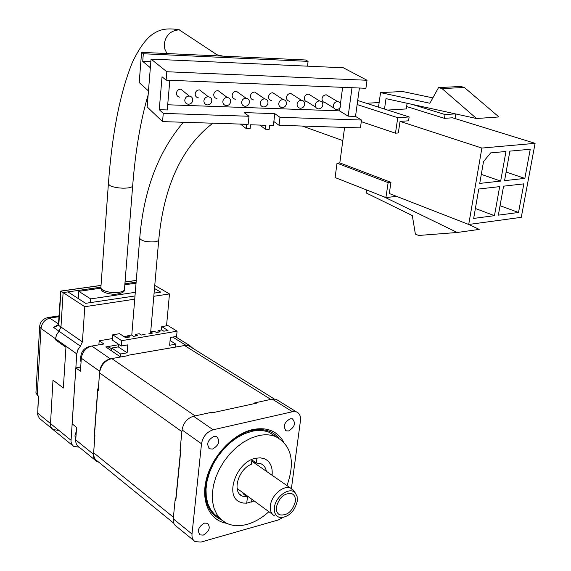 <?xml version="1.0" encoding="UTF-8"?>
<svg xmlns="http://www.w3.org/2000/svg" width="571" height="571" viewBox="0 0 571 571"><rect width="100%" height="100%" fill="white"/><g stroke="black" fill="none" stroke-linecap="round" stroke-linejoin="round"><path stroke-width="0.86" d="M288.598 430.955L286.314 430.855C282.731 426.587 284.023 422.554 290.189 418.75L292.402 418.843C296.035 423.075 294.772 427.115 288.598 430.955M212.569 449.034L209.793 448.849C206.081 444.338 207.466 440.177 213.939 436.372L216.63 436.544C220.406 441.019 219.05 445.187 212.569 449.034M203.219 535.12L200.05 534.884C196.974 530.595 198.465 526.662 204.525 523.086L207.608 523.307C210.742 527.561 209.279 531.494 203.219 535.12M226.78 523.336C209.636 520.709 200.4 501.174 206.595 478.341C212.633 455.522 233.154 433.967 252.596 429.592C266.814 426.808 277.135 430.898 283.573 441.854M278.919 438.193C272.346 430.634 263.26 428.057 251.668 430.47C233.817 434.524 214.896 453.417 208.065 474.373C201.934 497.441 206.502 512.694 221.769 520.124M268.884 511.687C262.068 517.883 254.88 522.087 247.329 524.292C239.292 526.519 232.147 526.055 225.895 522.9L220.913 519.36L216.93 514.507L214.104 508.49L212.54 501.495L212.312 493.751L213.433 485.528L215.874 477.106L219.557 468.784L224.353 460.854L230.099 453.595L236.58 447.264L243.567 442.068L250.826 438.193L258.085 435.752C264.566 434.26 270.411 434.538 275.629 436.572C291.61 445.252 295.4 461.596 286.992 485.607M219.635 518.068L214.653 514.528L210.67 509.689L207.837 503.686L206.259 496.713L206.01 489.004L207.116 480.825L209.528 472.445L213.183 464.173L217.958 456.293L223.668 449.084L230.12 442.796L237.086 437.65L244.317 433.81L251.554 431.398C258.021 429.934 263.859 430.22 269.062 432.268L276.293 436.851M254.188 500.953L246.815 503.165L243.082 503.037L239.734 501.973C224.424 495.913 236.437 461.968 255.344 458.32L260.24 457.814L264.609 458.798C270.311 461.604 272.81 467.092 272.089 475.258M192.006 534.028L173.249 518.839L175.09 500.239L175.789 500.796L180.857 449.841L180.136 449.32L182.063 429.934L201.506 443.774L192.006 534.028C191.713 537.618 192.762 540.152 195.154 541.629L200.999 542.072L278.348 519.953L282.716 517.604M213.147 429.777L193.519 416.238L210.899 412.455L211.634 412.947L256.707 403.105L255.965 402.634L272.21 399.093L292.488 411.734L213.147 429.777C206.766 431.919 202.883 436.587 201.506 443.774M291.41 488.54L300.453 420.67C300.903 416.18 299.561 413.254 296.428 411.891L292.488 411.734M278.113 400.514L276.136 399.279L272.21 399.093M193.519 416.238C187.202 418.293 183.384 422.861 182.063 429.934M173.249 518.839C172.984 522.379 174.041 524.892 176.425 526.369L193.676 540.423M95.336 460.319L79.012 447.014C76.685 445.537 75.593 443.167 75.736 439.898L76.593 427.386L72.096 423.818L75.836 367.895L80.718 367.01M98.883 344.841L99.176 340.801L112.494 338.553M124.028 336.597L127.74 335.969M111.695 348.888L108.197 346.518L118.44 344.748L105.792 346.932L120.581 356.996L110.324 358.838L91.795 346.055C85.85 347.703 82.352 351.757 81.318 358.217L80.425 371.236L75.836 367.895M110.324 358.838C104.3 360.558 100.746 364.705 99.661 371.271L98.326 389.343L97.727 388.908L94.222 436.437L94.815 436.901L93.53 454.302L75.736 439.898M91.795 346.055L103.872 343.992L99.176 340.801M172.713 337.061L185.889 345.277L176.311 346.997L175.618 346.561M98.897 462.289L96.792 461.504C94.451 460.019 93.366 457.621 93.53 454.302M185.889 345.277L189.708 345.576L192.884 348.331M276.428 506.948C279.319 497.184 284.479 492.759 291.909 493.679C294.6 495.028 295.735 497.698 295.307 501.695C292.366 511.495 287.17 515.877 279.719 514.835C277.135 513.479 276.036 510.852 276.428 506.948M274.423 507.505C273.966 513.743 276.228 517.14 281.21 517.683C289.426 516.484 294.779 510.974 297.27 501.145L297.12 496.577L295.393 493.08C290.154 486.178 275.443 496.199 274.423 507.505M294.058 491.21L290.71 488.191C283.737 484.636 271.389 495.164 270.404 505.613C269.897 510.717 271.339 514.164 274.715 515.948M246.715 503.172L247.464 496.998L242.968 493.708L244.081 493.572M247.464 496.998L242.297 496.12C231.776 491.974 238.178 469.291 251.411 464.244L251.982 459.469M251.911 499.282L251.568 502.08M247.307 496.884L247.414 495.999M256.943 457.999L256.329 463.01L260.94 463.759C263.881 465.115 265.701 467.628 266.393 471.303M256.329 463.01L251.925 459.955M254.673 461.86L255.059 463.438M76.343 430.991L74.937 435.837L75.729 439.984M92.909 345.869C84.08 346.768 80.019 351.822 80.718 361.022L81.068 361.878M94.914 435.509L94.472 435.159L97.769 390.45L98.219 390.778L99.547 372.87L181.892 431.647L179.986 450.854L180.522 451.247L175.768 499.161L175.24 498.747L173.406 517.219L93.644 452.782L94.914 435.509M94.865 436.187L94.472 435.159M97.769 390.45L98.283 389.315M173.762 523.193L97.398 461.075C94.707 459.37 93.451 456.607 93.644 452.782M175.832 500.396L175.24 498.747M212.462 412.762L255.523 403.369M180.522 451.247L180.764 450.712M175.911 499.589L175.768 499.161M179.986 450.854L180.55 449.62M211.363 412.769L212.269 412.155L195.054 415.902L111.795 358.574C104.878 360.551 100.789 365.319 99.547 372.87M111.795 358.574L128.282 355.612L127.818 355.305L184.526 345.519L188.922 345.869L191.178 347.275M175.568 347.132L175.847 344.156L170.072 340.523M120.353 356.839L120.581 353.991L111.766 348.024L111.545 350.851M255.844 403.297L255.216 403.276M212.819 412.526L212.269 412.155M184.526 345.519L270.797 399.4L254.652 402.919M127.818 355.305L126.962 355.854M175.847 344.156L169.63 345.262L170.358 337.468L176.589 336.383L177.081 331.187L167.96 325.577L161.75 326.619L168.002 330.495L163.827 331.201L161.793 329.931L158.067 330.566L160.101 331.837L156.361 332.472L154.334 331.194L150.58 331.83L152.607 333.107L148.838 333.75M111.766 348.024L118.276 346.89L118.483 344.192M127.626 337.354L127.761 335.691L129.767 336.997L125.691 337.689L119.582 333.678L112.78 334.813L112.373 340.109L121.209 346.012L121.637 340.68L177.081 331.187M120.581 353.991L127.119 352.828L118.276 346.89M169.273 348.26L168.516 348.01M127.119 352.828L127.768 344.877L121.209 346.012M112.78 334.813L121.637 340.68M127.761 335.691L131.601 335.041L133.607 336.34L137.44 335.691L135.427 334.392L139.238 333.75L141.251 335.041L145.055 334.392M161.443 329.995L161.75 326.619M157.924 332.208L158.067 330.566M135.427 334.392L135.291 336.055M150.437 333.478L150.58 331.83M396.552 196.36L385.91 197.566L335.106 177.545L337.033 163.163L339.816 162.906L344.599 127.39M366.368 103.265L379.151 102.537M411.955 104.336L445.066 114.564L444.459 118.34L452.525 117.783L535.084 143.335L521.287 217.33L468.712 224.467L481.881 148.067L535.084 143.335M455.794 113.964L455.037 118.561M445.066 114.564L455.401 113.879M481.881 148.067L400.05 121.387L408.558 120.802L409.143 116.948L357.696 100.489M444.459 118.34L406.623 106.534M407.109 103.272L406.259 108.94L387.673 110.082M357.139 104.557L397.766 117.705L409.143 116.948M361.286 121.659L395.467 133.179L397.766 117.705M339.816 162.906L390.957 182.32L389.279 193.526L468.712 224.467M400.05 121.387L398.315 132.964L395.467 133.179M385.91 197.566L388.13 182.62L337.033 163.163M108.197 346.518L108.055 348.467M479.74 183.405L483.523 161.579L490.675 152.9L505.963 151.486L500.667 181.078L479.74 183.405M509.874 151.129L530.252 149.245L524.849 178.395L504.564 180.65L509.874 151.129M523.835 183.862L518.525 212.476L498.347 215.153L503.565 186.182L523.835 183.862M494.472 215.66L473.666 218.422L478.762 189.015L499.675 186.624L494.472 215.66L475.386 208.501M384.497 109.061L386.003 98.64L476.535 118.518L442.033 88.598L438.535 87.584L429.899 103.251L380.564 92.623L402.534 91.503L432.854 97.884M378.487 107.141L380.564 92.623M388.13 182.62L390.957 182.32M383.448 196.595L457.214 232.483L418.671 235.466L415.374 234.096L412.319 215.581L366.225 192.969L366.653 189.979M500.667 181.078L481.303 174.369M506.106 172.057L524.849 178.395M518.525 212.476L500.046 205.717M438.535 87.584L460.84 86.478L464.359 87.47L498.926 116.948L476.535 118.518M468.791 224.46L479.197 229.406L457.214 232.483M464.359 87.47L442.033 88.598M148.467 90.925L139.21 82.567L141.587 52.361L211.727 55.623L216.966 54.745L223.011 56.144L305.578 59.984L308.083 61.368L307.498 66.165M179.786 97.177C177.574 96.749 176.46 95.364 176.46 93.03C176.939 90.553 178.395 89.262 180.836 89.169L184.148 91.874M184.79 100.011C185.275 97.484 186.774 96.164 189.265 96.064C191.606 96.449 192.77 97.862 192.77 100.303C192.249 102.887 190.721 104.2 188.173 104.236C185.91 103.808 184.783 102.395 184.79 100.011M198.465 97.869C196.26 97.448 195.168 96.078 195.175 93.744C195.66 91.281 197.109 89.997 199.529 89.89L202.755 92.409M203.897 100.71C204.389 98.198 205.874 96.884 208.351 96.777C210.67 97.156 211.827 98.569 211.805 101.003C211.284 103.565 209.764 104.871 207.244 104.921C204.996 104.493 203.876 103.094 203.897 100.71M216.994 98.562C214.803 98.148 213.718 96.777 213.74 94.451C214.225 91.995 215.674 90.718 218.072 90.611L221.205 92.952M222.84 101.402C223.347 98.904 224.824 97.598 227.279 97.484C229.578 97.862 230.72 99.261 230.691 101.695C230.163 104.236 228.65 105.542 226.159 105.599C223.918 105.178 222.811 103.779 222.84 101.402M235.373 99.247C233.189 98.84 232.119 97.477 232.147 95.15C232.647 92.709 234.081 91.439 236.465 91.331L239.506 93.508M241.633 102.095C242.147 99.604 243.624 98.305 246.051 98.191C248.335 98.562 249.456 99.961 249.42 102.38C248.885 104.907 247.379 106.206 244.909 106.27C242.689 105.856 241.597 104.464 241.633 102.095M253.603 99.925C251.433 99.525 250.369 98.162 250.412 95.842C250.919 93.416 252.353 92.152 254.709 92.038L257.664 94.072M260.276 102.773C260.797 100.296 262.26 99.004 264.666 98.883C266.935 99.254 268.049 100.646 267.992 103.058C267.449 105.571 265.958 106.863 263.517 106.934C261.304 106.527 260.219 105.143 260.276 102.773M271.682 100.596C269.526 100.203 268.477 98.847 268.534 96.535C269.048 94.122 270.476 92.859 272.81 92.745L275.679 94.636M278.762 103.451C279.29 100.988 280.754 99.697 283.137 99.575C285.386 99.939 286.485 101.324 286.421 103.729C285.871 106.227 284.379 107.519 281.96 107.591C279.761 107.191 278.698 105.813 278.762 103.451M289.625 101.26C287.484 100.874 286.442 99.525 286.514 97.22C287.027 94.815 288.448 93.558 290.775 93.444L293.551 95.214M297.098 104.122C297.634 101.674 299.09 100.389 301.459 100.268C303.693 100.624 304.771 102.002 304.693 104.4C304.136 106.884 302.659 108.169 300.26 108.247C298.076 107.855 297.02 106.477 297.098 104.122M315.734 107.198L307.419 101.924C305.292 101.538 304.264 100.196 304.343 97.898C304.871 95.507 306.284 94.251 308.59 94.136L311.281 95.792M315.285 104.786C315.834 102.352 317.283 101.067 319.624 100.946C321.844 101.303 322.908 102.673 322.822 105.064C322.258 107.534 320.788 108.811 318.411 108.89C316.241 108.504 315.199 107.141 315.285 104.786M333.821 107.948L325.077 102.58C322.965 102.202 321.951 100.867 322.037 98.569C322.572 96.192 323.985 94.943 326.262 94.822L328.875 96.378M333.328 105.449C333.885 103.023 335.327 101.745 337.654 101.624C339.852 101.973 340.901 103.344 340.801 105.721C340.23 108.176 338.767 109.446 336.412 109.539C334.256 109.154 333.228 107.791 333.328 105.449M211.727 55.623L223.011 56.144M100.86 288.191L78.805 291.338L90.668 298.904L135.291 292.323M136.041 283.166L124.835 284.772M141.587 52.361L143.321 53.753L308.083 61.368M150.351 67.713L142.714 61.39L143.321 53.753M90.411 302.609L90.668 298.904M78.327 298.612L78.805 291.338M169.823 80.297L167.253 109.953L159.259 109.682L163.256 113.386L162.549 121.609L147.168 106.934L151.051 59.098L343.342 67.778L367.032 80.261L365.918 88.284L166.104 80.14L166.825 71.739L367.032 80.261M150.837 61.747L142.714 61.39M359.409 88.02L355.512 116.413L361.507 120.038L360.422 127.89L279.041 125.306L273.866 121.566L274.779 113.643L279.976 117.305L279.041 125.306M151.051 59.098L166.825 71.739M159.259 109.682L162.043 76.785L166.104 80.14M163.256 113.386L249.013 116.263L248.135 124.328L162.549 121.609M242.332 124.143L246.693 124.671L246.258 128.632L250.091 128.753L250.526 124.792L265.808 125.277L265.358 129.224L269.162 129.339L269.612 125.399L273.409 125.513L273.866 121.566M361.507 120.038L279.976 117.305M249.013 116.263L244.131 112.594L274.779 113.643M355.512 116.413L348.16 116.163L339.517 110.867L167.703 104.779M352.007 87.713L348.16 116.163M242.846 124.549L242.889 124.157M339.517 110.867L339.909 107.862M340.487 103.537L342.636 87.334M265.358 129.224L259.869 125.085M246.258 128.632L240.47 124.085M59.17 316.662L50.07 318.061C44.852 319.41 41.833 322.879 40.998 328.461L37.236 395.111L38.528 396.138L37.636 414.696L39.356 418.329L52.011 428.664M58.57 323.935L48.614 317.433C43.103 318.539 40.113 321.63 39.635 326.712L40.998 328.461L55.501 338.767L56.543 334.749L59.02 331.216L56.301 335.313L55.437 339.788L65.943 347.268L63.345 388.009L52.989 380.129L50.426 425.131L51.247 427.6L52.882 429.435L58.256 430.406M134.727 299.175L84.808 306.713L82.41 341.865L80.397 346.162L59.02 331.216L60.976 327.019L63.11 292.588L60.976 327.019L59.02 331.216L53.567 327.404L57.621 325.584M136.119 282.195L124.913 283.794M100.903 287.206L63.11 292.588L60.733 291.096M101.024 285.464L60.89 291.139L58.97 322.479L58.385 325.227L53.567 327.404L58.363 324.571L56.386 326.327M37.236 395.111L35.952 392.584M59.22 315.806L47.265 317.647M35.923 393.076L39.663 326.312M82.41 341.865L58.385 325.227L60.733 291.074M80.397 346.162L77.863 349.78L76.778 353.892L55.501 338.767L55.437 339.788L65.943 347.268L63.345 388.009L52.989 380.129L50.426 425.131L51.012 427.151L52.496 429.135L72.624 445.544M76.778 353.892L70.99 441.397L71.625 444.017L73.502 446.322L79.219 447.193M134.992 295.956L85.621 303.322L67.949 291.895L63.11 292.588L84.808 306.713M166.539 325.813L169.473 293.929L154.762 285.386M154.491 288.498L160.687 292.116L154.091 293.101M169.473 293.929L153.806 296.299M81.318 358.217L99.661 371.271M139.752 238.057L139.724 238.4C141.722 241.033 146.654 242.19 154.52 241.854C157.353 241.462 158.767 240.748 158.759 239.699C163.927 185.753 181.949 146.925 212.812 123.208M100.881 287.42L101.081 288.526L102.594 289.925C106.998 292.181 112.458 292.98 118.975 292.323C122.637 291.724 124.471 290.682 124.485 289.19L132.65 186.01M101.324 289.768L100.853 287.841L108.376 184.055L110.196 185.761C113.358 187.195 117.669 188.002 123.136 188.18C129.274 188.152 132.458 187.309 132.679 185.646C135.455 150.637 140.616 120.353 148.153 94.807M166.968 53.538L164.769 48.956L164.305 43.774C165.826 35.166 170.779 30.513 179.166 29.82L179.637 29.835M101.081 288.526L101.502 290.061C103.016 292.431 107.434 293.865 114.757 294.379C121.537 293.565 124.764 292.002 124.435 289.683M38.071 404.189L37.872 407.744M37.572 413.026L70.99 440.241M136.262 280.482L125.049 282.067M285.264 430.177L286.314 430.855M208.672 448.049L209.793 448.849M199.222 534.213L200.05 534.884M275.629 436.572L269.062 432.268M296.428 411.891L276.136 399.279M189.708 345.576L175.276 336.612M272.603 514.407L237.108 488.476M279.719 514.835L278.098 513.657M295.393 493.08L293.173 489.982M290.71 488.191L251.782 461.154M242.297 496.12L239.777 494.265M188.922 345.869L274.173 398.908M131.773 335.148L139.724 238.4C143.628 190.528 158.181 151.822 183.398 122.273M302.302 126.048L342.821 140.594M150.701 331.808L158.731 240.034M108.376 184.055C112.094 133.457 120.046 93.002 132.244 62.703C139.924 46.472 147.703 36.387 155.583 32.44C161.407 28.914 169.266 28.043 179.166 29.82L216.966 54.745M180.836 89.169L189.265 96.064M199.529 89.89L208.351 96.777M218.072 90.611L227.279 97.484M236.465 91.331L246.051 98.191M254.709 92.038L264.666 98.883M272.81 92.745L283.137 99.575M290.775 93.444L301.459 100.268M308.59 94.136L319.624 100.946M326.262 94.822L337.654 101.624M37.836 408.429L38.193 402.134M136.269 280.404L125.056 281.988M101.031 285.386L60.783 291.074"/></g></svg>
